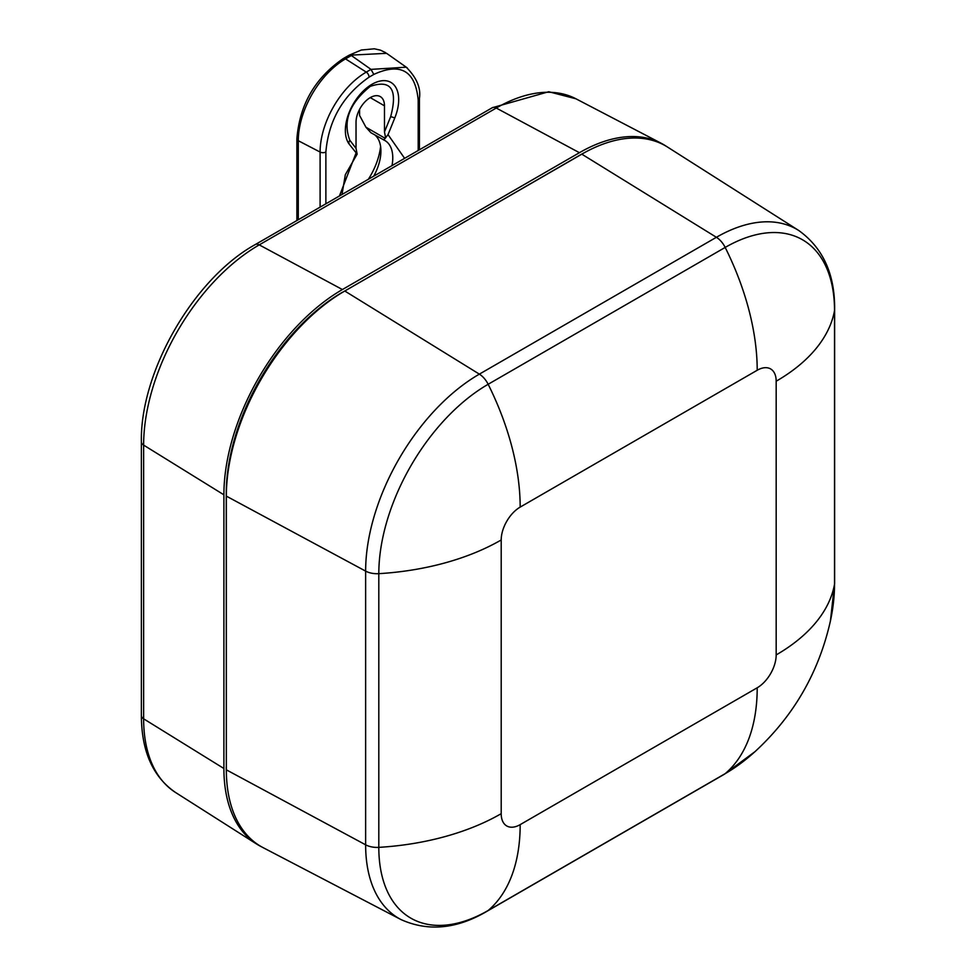 <?xml version="1.0" encoding="UTF-8"?>
<svg xmlns="http://www.w3.org/2000/svg" width="976" height="976" viewBox="0 0 976 976"><rect width="100%" height="100%" fill="white"/><g stroke="black" fill="none" stroke-linecap="round" stroke-linejoin="round"><path stroke-width="1.46" d="M141.374 715.518A8.381 4.843 0 0 0 143.631 718.812A163.492 94.391 -60 0 0 175.497 792.451C152.89 776.896 141.52 751.252 141.374 715.518L141.374 441.823C140.019 371.697 193.846 278.453 255.248 244.573L492.282 107.726A8.381 4.843 60 0 1 496.259 108.031L579.427 152.695A167.604 96.77 -60 0 1 661.142 143.24A167.604 96.77 -60 0 1 666.425 146.376M579.427 152.695L342.405 289.543L259.238 244.878L496.259 108.031A163.492 94.391 -60 0 1 575.974 98.808L661.142 143.24M141.374 441.823A8.381 4.843 0 0 0 143.631 445.117L223.894 494.808A167.604 96.77 -60 0 1 342.405 289.543M223.894 494.808L223.894 768.502L143.631 718.812L143.631 445.117A163.492 94.391 -60 0 1 259.238 244.878A8.381 4.843 60 0 0 255.248 244.573M261.922 846.997A167.604 96.77 -60 0 1 256.554 843.996A167.604 96.77 -60 0 1 223.894 768.502M581.806 154.159L716.396 237.29A160.845 92.866 120 0 1 798.771 230.507L667.584 147.095A167.482 96.697 120 0 0 581.806 154.159L344.772 291.007A167.482 96.697 120 0 0 226.347 496.125L226.347 769.832A167.482 96.697 120 0 0 263.13 847.656L400.953 919.551C428.244 931.848 457.036 929.018 487.329 911.084A16.763 9.675 -120 0 0 488.159 910.498A154.635 89.28 -60 0 1 378.81 847.363A203.02 117.205 0 0 0 501.2 813.679L501.2 539.972A26.84 15.494 -60 0 1 520.171 507.105L757.205 370.258A26.84 15.494 -60 0 1 776.176 381.213L776.176 654.92A26.84 15.494 -60 0 1 757.205 687.787L520.171 824.635A26.84 15.494 -60 0 1 501.2 813.679M584.636 152.561A164.249 94.831 120 0 0 579.427 155.428L579.512 155.477M342.515 292.336L579.427 155.428M342.405 292.275A164.249 94.831 120 0 0 226.261 493.441L226.359 493.502M226.347 767.185L226.261 493.441M226.261 767.136A164.249 94.831 120 0 0 226.371 773.077M368.367 179.267A50.276 29.036 120 0 0 380.603 146.4M385.593 137.714L384.471 131.943L390.668 116.705C397.915 89.389 391.108 79.276 370.258 86.376C349.408 103.346 342.6 121.317 349.835 140.276L356.033 148.364L357.155 154.135L349.298 144.277A37.71 21.777 -60 0 1 348.273 142.764A37.71 21.777 -60 0 1 353.178 104.164A37.71 21.777 -60 0 1 384.154 80.63A37.71 21.777 -60 0 1 394.755 118.035L388.021 134.615L385.203 138.348L365.927 127.222L359.583 115.412L359.583 109.324M356.033 148.364L356.033 122.244A20.118 11.614 -60 0 1 364.817 102.004A20.118 11.614 -60 0 1 380.311 96.612A20.118 11.614 -60 0 1 384.471 105.823L384.471 131.943M341.99 194.505L345.333 174.68L357.155 154.135M365.927 127.222L370.892 132.712L384.959 140.556A37.71 21.777 -60 0 1 391.998 165.627M375.089 135.139A37.71 21.777 -60 0 1 380.921 150.987A37.71 21.777 -60 0 1 373.723 176.18M298.278 219.734L298.278 140.715L320.104 152.061A65.27 37.686 -60 0 1 366.256 72.114L345.516 58.889A4.185 2.416 -120 0 0 343.271 58.584C315.016 77.97 299.559 104.749 296.887 138.909A4.185 2.416 0 0 0 298.278 140.715A66.807 38.576 -60 0 1 345.516 58.889L351.348 55.522L371.002 69.381L406.248 67.185L386.594 53.326L349.103 55.217L361.303 50.02L374.308 48.8L380.408 50.142L385.569 52.643M385.203 138.348L383.629 139.958M406.248 67.185L407.334 68.003M419.424 149.792L419.424 98.332L418.192 100.04C415.386 70.723 400.599 62.183 373.808 74.42L371.002 69.381L366.256 72.114A4.185 2.416 -120 0 1 369.074 77.153L373.808 74.42M776.176 654.92A203.02 117.205 -0 0 0 834.529 584.258A154.635 89.28 -60 0 1 830.417 620.968C818.827 672.488 793.659 716.079 754.912 751.727A154.635 89.28 -60 0 1 725.18 773.651A203.02 117.205 -120 0 0 757.205 687.787M830.417 620.968L834.626 583.245A16.763 9.675 180 0 1 834.529 584.258L834.529 310.563A203.02 117.205 180 0 1 776.176 381.213M757.205 370.258A203.02 117.205 -120 0 0 725.18 247.428A154.635 89.28 -60 0 1 834.529 310.563A16.763 9.675 180 0 0 834.626 309.551L834.626 583.245M344.772 291.007L479.362 374.137L716.396 237.29A16.763 9.675 60 0 1 725.18 247.428L488.159 384.276A203.02 117.205 60 0 1 520.171 507.105M501.2 539.972A203.02 117.205 180 0 1 378.81 573.668A154.635 89.28 -60 0 1 488.159 384.276A16.763 9.675 60 0 0 479.362 374.137A160.845 92.866 120 0 0 365.634 571.119A16.763 9.675 0 0 0 378.81 573.668L378.81 847.363A16.763 9.675 -0 0 1 365.634 844.813A160.845 92.866 120 0 0 400.953 919.551M520.171 824.635A203.02 117.205 60 0 1 488.159 910.498L725.18 773.651A16.763 9.675 60 0 1 724.363 774.236L487.329 911.084M226.347 496.125L365.634 571.119L365.634 844.813L226.347 769.832M384.471 105.823L370.258 97.612M320.104 207.132L320.104 152.061A4.185 2.416 0 0 0 325.874 151.975C328.619 120.304 343.015 95.367 369.074 77.153M349.835 140.276A4.185 3.331 -37.5 0 0 349.298 144.277M394.755 118.035A4.185 0.793 22.1 0 0 390.668 116.705M356.045 153.073L339.441 195.969M404.625 158.344L388.021 134.615M325.874 203.801L325.874 151.975M418.192 100.04L418.192 150.511M492.282 107.726L548.732 91.732L575.974 98.808M175.497 792.451L256.554 843.996M754.912 751.727L724.363 774.236M798.771 230.507C823.061 248.002 835.017 274.341 834.626 309.551M296.887 220.539L296.887 138.909M343.271 58.584L349.103 55.217M419.424 98.332C421.046 88.047 416.642 77.653 406.199 67.161"/></g></svg>
